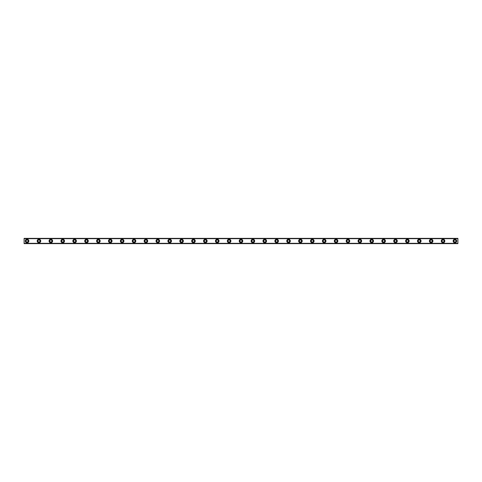 <?xml version="1.0" encoding="UTF-8"?>
<svg xmlns="http://www.w3.org/2000/svg" width="482" height="482" viewBox="0 0 482 482"><rect width="100%" height="100%" fill="white"/><g stroke="black" fill="none" stroke-linecap="round" stroke-linejoin="round"><path stroke-width="0.72" d="M27.07 242.042A1.042 1.042 0 0 1 26.034 241A1.042 1.042 0 0 1 27.07 239.958A1.042 1.042 0 0 1 28.113 241A1.042 1.042 0 0 1 27.07 242.042M454.93 242.042A1.042 1.042 0 0 1 453.887 241A1.042 1.042 0 0 1 454.93 239.958A1.042 1.042 0 0 1 455.966 241A1.042 1.042 0 0 1 454.93 242.042M443.042 242.042A1.042 1.042 0 0 1 442.006 241A1.042 1.042 0 0 1 443.042 239.958A1.042 1.042 0 0 1 444.085 241A1.042 1.042 0 0 1 443.042 242.042M431.161 242.042A1.042 1.042 0 0 1 430.119 241A1.042 1.042 0 0 1 431.161 239.958A1.042 1.042 0 0 1 432.197 241A1.042 1.042 0 0 1 431.161 242.042M419.274 242.042A1.042 1.042 0 0 1 418.231 241A1.042 1.042 0 0 1 419.274 239.958A1.042 1.042 0 0 1 420.316 241A1.042 1.042 0 0 1 419.274 242.042M407.386 242.042A1.042 1.042 0 0 1 406.35 241A1.042 1.042 0 0 1 407.386 239.958A1.042 1.042 0 0 1 408.429 241A1.042 1.042 0 0 1 407.386 242.042M395.505 242.042A1.042 1.042 0 0 1 394.463 241A1.042 1.042 0 0 1 395.505 239.958A1.042 1.042 0 0 1 396.541 241A1.042 1.042 0 0 1 395.505 242.042M383.618 242.042A1.042 1.042 0 0 1 382.581 241A1.042 1.042 0 0 1 383.618 239.958A1.042 1.042 0 0 1 384.66 241A1.042 1.042 0 0 1 383.618 242.042M371.736 242.042A1.042 1.042 0 0 1 370.694 241A1.042 1.042 0 0 1 371.736 239.958A1.042 1.042 0 0 1 372.773 241A1.042 1.042 0 0 1 371.736 242.042M359.849 242.042A1.042 1.042 0 0 1 358.807 241A1.042 1.042 0 0 1 359.849 239.958A1.042 1.042 0 0 1 360.891 241A1.042 1.042 0 0 1 359.849 242.042M347.962 242.042A1.042 1.042 0 0 1 346.926 241A1.042 1.042 0 0 1 347.962 239.958A1.042 1.042 0 0 1 349.004 241A1.042 1.042 0 0 1 347.962 242.042M336.081 242.042A1.042 1.042 0 0 1 335.038 241A1.042 1.042 0 0 1 336.081 239.958A1.042 1.042 0 0 1 337.117 241A1.042 1.042 0 0 1 336.081 242.042M324.193 242.042A1.042 1.042 0 0 1 323.157 241A1.042 1.042 0 0 1 324.193 239.958A1.042 1.042 0 0 1 325.236 241A1.042 1.042 0 0 1 324.193 242.042M312.312 242.042A1.042 1.042 0 0 1 311.27 241A1.042 1.042 0 0 1 312.312 239.958A1.042 1.042 0 0 1 313.348 241A1.042 1.042 0 0 1 312.312 242.042M300.425 242.042A1.042 1.042 0 0 1 299.382 241A1.042 1.042 0 0 1 300.425 239.958A1.042 1.042 0 0 1 301.467 241A1.042 1.042 0 0 1 300.425 242.042M288.537 242.042A1.042 1.042 0 0 1 287.501 241A1.042 1.042 0 0 1 288.537 239.958A1.042 1.042 0 0 1 289.58 241A1.042 1.042 0 0 1 288.537 242.042M276.656 242.042A1.042 1.042 0 0 1 275.614 241A1.042 1.042 0 0 1 276.656 239.958A1.042 1.042 0 0 1 277.692 241A1.042 1.042 0 0 1 276.656 242.042M264.769 242.042A1.042 1.042 0 0 1 263.732 241A1.042 1.042 0 0 1 264.769 239.958A1.042 1.042 0 0 1 265.811 241A1.042 1.042 0 0 1 264.769 242.042M252.887 242.042A1.042 1.042 0 0 1 251.845 241A1.042 1.042 0 0 1 252.887 239.958A1.042 1.042 0 0 1 253.924 241A1.042 1.042 0 0 1 252.887 242.042M241 242.042A1.042 1.042 0 0 1 239.958 241A1.042 1.042 0 0 1 241 239.958A1.042 1.042 0 0 1 242.042 241A1.042 1.042 0 0 1 241 242.042M229.113 242.042A1.042 1.042 0 0 1 228.076 241A1.042 1.042 0 0 1 229.113 239.958A1.042 1.042 0 0 1 230.155 241A1.042 1.042 0 0 1 229.113 242.042M217.231 242.042A1.042 1.042 0 0 1 216.189 241A1.042 1.042 0 0 1 217.231 239.958A1.042 1.042 0 0 1 218.268 241A1.042 1.042 0 0 1 217.231 242.042M205.344 242.042A1.042 1.042 0 0 1 204.308 241A1.042 1.042 0 0 1 205.344 239.958A1.042 1.042 0 0 1 206.386 241A1.042 1.042 0 0 1 205.344 242.042M193.463 242.042A1.042 1.042 0 0 1 192.42 241A1.042 1.042 0 0 1 193.463 239.958A1.042 1.042 0 0 1 194.499 241A1.042 1.042 0 0 1 193.463 242.042M181.575 242.042A1.042 1.042 0 0 1 180.533 241A1.042 1.042 0 0 1 181.575 239.958A1.042 1.042 0 0 1 182.618 241A1.042 1.042 0 0 1 181.575 242.042M169.688 242.042A1.042 1.042 0 0 1 168.652 241A1.042 1.042 0 0 1 169.688 239.958A1.042 1.042 0 0 1 170.73 241A1.042 1.042 0 0 1 169.688 242.042M157.807 242.042A1.042 1.042 0 0 1 156.764 241A1.042 1.042 0 0 1 157.807 239.958A1.042 1.042 0 0 1 158.843 241A1.042 1.042 0 0 1 157.807 242.042M145.919 242.042A1.042 1.042 0 0 1 144.883 241A1.042 1.042 0 0 1 145.919 239.958A1.042 1.042 0 0 1 146.962 241A1.042 1.042 0 0 1 145.919 242.042M134.038 242.042A1.042 1.042 0 0 1 132.996 241A1.042 1.042 0 0 1 134.038 239.958A1.042 1.042 0 0 1 135.074 241A1.042 1.042 0 0 1 134.038 242.042M122.151 242.042A1.042 1.042 0 0 1 121.109 241A1.042 1.042 0 0 1 122.151 239.958A1.042 1.042 0 0 1 123.193 241A1.042 1.042 0 0 1 122.151 242.042M110.264 242.042A1.042 1.042 0 0 1 109.227 241A1.042 1.042 0 0 1 110.264 239.958A1.042 1.042 0 0 1 111.306 241A1.042 1.042 0 0 1 110.264 242.042M98.382 242.042A1.042 1.042 0 0 1 97.34 241A1.042 1.042 0 0 1 98.382 239.958A1.042 1.042 0 0 1 99.419 241A1.042 1.042 0 0 1 98.382 242.042M86.495 242.042A1.042 1.042 0 0 1 85.459 241A1.042 1.042 0 0 1 86.495 239.958A1.042 1.042 0 0 1 87.537 241A1.042 1.042 0 0 1 86.495 242.042M74.614 242.042A1.042 1.042 0 0 1 73.571 241A1.042 1.042 0 0 1 74.614 239.958A1.042 1.042 0 0 1 75.65 241A1.042 1.042 0 0 1 74.614 242.042M62.726 242.042A1.042 1.042 0 0 1 61.684 241A1.042 1.042 0 0 1 62.726 239.958A1.042 1.042 0 0 1 63.769 241A1.042 1.042 0 0 1 62.726 242.042M50.839 242.042A1.042 1.042 0 0 1 49.803 241A1.042 1.042 0 0 1 50.839 239.958A1.042 1.042 0 0 1 51.881 241A1.042 1.042 0 0 1 50.839 242.042M38.958 242.042A1.042 1.042 0 0 1 37.915 241A1.042 1.042 0 0 1 38.958 239.958A1.042 1.042 0 0 1 39.994 241A1.042 1.042 0 0 1 38.958 242.042M27.07 239.217A1.783 1.783 0 0 0 25.287 241A1.783 1.783 0 0 0 27.07 242.783A1.783 1.783 0 0 0 28.854 241A1.783 1.783 0 0 0 27.07 239.217M454.93 239.217A1.783 1.783 0 0 0 453.146 241A1.783 1.783 0 0 0 454.93 242.783A1.783 1.783 0 0 0 456.713 241A1.783 1.783 0 0 0 454.93 239.217M443.042 239.217A1.783 1.783 0 0 0 441.259 241A1.783 1.783 0 0 0 443.042 242.783A1.783 1.783 0 0 0 444.826 241A1.783 1.783 0 0 0 443.042 239.217M431.161 239.217A1.783 1.783 0 0 0 429.378 241A1.783 1.783 0 0 0 431.161 242.783A1.783 1.783 0 0 0 432.944 241A1.783 1.783 0 0 0 431.161 239.217M419.274 239.217A1.783 1.783 0 0 0 417.49 241A1.783 1.783 0 0 0 419.274 242.783A1.783 1.783 0 0 0 421.057 241A1.783 1.783 0 0 0 419.274 239.217M407.386 239.217A1.783 1.783 0 0 0 405.609 241A1.783 1.783 0 0 0 407.386 242.783A1.783 1.783 0 0 0 409.17 241A1.783 1.783 0 0 0 407.386 239.217M395.505 239.217A1.783 1.783 0 0 0 393.722 241A1.783 1.783 0 0 0 395.505 242.783A1.783 1.783 0 0 0 397.288 241A1.783 1.783 0 0 0 395.505 239.217M383.618 239.217A1.783 1.783 0 0 0 381.834 241A1.783 1.783 0 0 0 383.618 242.783A1.783 1.783 0 0 0 385.401 241A1.783 1.783 0 0 0 383.618 239.217M371.736 239.217A1.783 1.783 0 0 0 369.953 241A1.783 1.783 0 0 0 371.736 242.783A1.783 1.783 0 0 0 373.52 241A1.783 1.783 0 0 0 371.736 239.217M359.849 239.217A1.783 1.783 0 0 0 358.066 241A1.783 1.783 0 0 0 359.849 242.783A1.783 1.783 0 0 0 361.633 241A1.783 1.783 0 0 0 359.849 239.217M347.962 239.217A1.783 1.783 0 0 0 346.184 241A1.783 1.783 0 0 0 347.962 242.783A1.783 1.783 0 0 0 349.745 241A1.783 1.783 0 0 0 347.962 239.217M336.081 239.217A1.783 1.783 0 0 0 334.297 241A1.783 1.783 0 0 0 336.081 242.783A1.783 1.783 0 0 0 337.864 241A1.783 1.783 0 0 0 336.081 239.217M324.193 239.217A1.783 1.783 0 0 0 322.41 241A1.783 1.783 0 0 0 324.193 242.783A1.783 1.783 0 0 0 325.977 241A1.783 1.783 0 0 0 324.193 239.217M312.312 239.217A1.783 1.783 0 0 0 310.529 241A1.783 1.783 0 0 0 312.312 242.783A1.783 1.783 0 0 0 314.095 241A1.783 1.783 0 0 0 312.312 239.217M300.425 239.217A1.783 1.783 0 0 0 298.641 241A1.783 1.783 0 0 0 300.425 242.783A1.783 1.783 0 0 0 302.208 241A1.783 1.783 0 0 0 300.425 239.217M288.537 239.217A1.783 1.783 0 0 0 286.76 241A1.783 1.783 0 0 0 288.537 242.783A1.783 1.783 0 0 0 290.321 241A1.783 1.783 0 0 0 288.537 239.217M276.656 239.217A1.783 1.783 0 0 0 274.873 241A1.783 1.783 0 0 0 276.656 242.783A1.783 1.783 0 0 0 278.439 241A1.783 1.783 0 0 0 276.656 239.217M264.769 239.217A1.783 1.783 0 0 0 262.985 241A1.783 1.783 0 0 0 264.769 242.783A1.783 1.783 0 0 0 266.552 241A1.783 1.783 0 0 0 264.769 239.217M252.887 239.217A1.783 1.783 0 0 0 251.104 241A1.783 1.783 0 0 0 252.887 242.783A1.783 1.783 0 0 0 254.665 241A1.783 1.783 0 0 0 252.887 239.217M241 239.217A1.783 1.783 0 0 0 239.217 241A1.783 1.783 0 0 0 241 242.783A1.783 1.783 0 0 0 242.783 241A1.783 1.783 0 0 0 241 239.217M229.113 239.217A1.783 1.783 0 0 0 227.335 241A1.783 1.783 0 0 0 229.113 242.783A1.783 1.783 0 0 0 230.896 241A1.783 1.783 0 0 0 229.113 239.217M217.231 239.217A1.783 1.783 0 0 0 215.448 241A1.783 1.783 0 0 0 217.231 242.783A1.783 1.783 0 0 0 219.015 241A1.783 1.783 0 0 0 217.231 239.217M205.344 239.217A1.783 1.783 0 0 0 203.561 241A1.783 1.783 0 0 0 205.344 242.783A1.783 1.783 0 0 0 207.127 241A1.783 1.783 0 0 0 205.344 239.217M193.463 239.217A1.783 1.783 0 0 0 191.679 241A1.783 1.783 0 0 0 193.463 242.783A1.783 1.783 0 0 0 195.24 241A1.783 1.783 0 0 0 193.463 239.217M181.575 239.217A1.783 1.783 0 0 0 179.792 241A1.783 1.783 0 0 0 181.575 242.783A1.783 1.783 0 0 0 183.359 241A1.783 1.783 0 0 0 181.575 239.217M169.688 239.217A1.783 1.783 0 0 0 167.905 241A1.783 1.783 0 0 0 169.688 242.783A1.783 1.783 0 0 0 171.472 241A1.783 1.783 0 0 0 169.688 239.217M157.807 239.217A1.783 1.783 0 0 0 156.023 241A1.783 1.783 0 0 0 157.807 242.783A1.783 1.783 0 0 0 159.59 241A1.783 1.783 0 0 0 157.807 239.217M145.919 239.217A1.783 1.783 0 0 0 144.136 241A1.783 1.783 0 0 0 145.919 242.783A1.783 1.783 0 0 0 147.703 241A1.783 1.783 0 0 0 145.919 239.217M134.038 239.217A1.783 1.783 0 0 0 132.255 241A1.783 1.783 0 0 0 134.038 242.783A1.783 1.783 0 0 0 135.816 241A1.783 1.783 0 0 0 134.038 239.217M122.151 239.217A1.783 1.783 0 0 0 120.367 241A1.783 1.783 0 0 0 122.151 242.783A1.783 1.783 0 0 0 123.934 241A1.783 1.783 0 0 0 122.151 239.217M110.264 239.217A1.783 1.783 0 0 0 108.48 241A1.783 1.783 0 0 0 110.264 242.783A1.783 1.783 0 0 0 112.047 241A1.783 1.783 0 0 0 110.264 239.217M98.382 239.217A1.783 1.783 0 0 0 96.599 241A1.783 1.783 0 0 0 98.382 242.783A1.783 1.783 0 0 0 100.166 241A1.783 1.783 0 0 0 98.382 239.217M86.495 239.217A1.783 1.783 0 0 0 84.712 241A1.783 1.783 0 0 0 86.495 242.783A1.783 1.783 0 0 0 88.278 241A1.783 1.783 0 0 0 86.495 239.217M74.614 239.217A1.783 1.783 0 0 0 72.83 241A1.783 1.783 0 0 0 74.614 242.783A1.783 1.783 0 0 0 76.391 241A1.783 1.783 0 0 0 74.614 239.217M62.726 239.217A1.783 1.783 0 0 0 60.943 241A1.783 1.783 0 0 0 62.726 242.783A1.783 1.783 0 0 0 64.51 241A1.783 1.783 0 0 0 62.726 239.217M50.839 239.217A1.783 1.783 0 0 0 49.056 241A1.783 1.783 0 0 0 50.839 242.783A1.783 1.783 0 0 0 52.622 241A1.783 1.783 0 0 0 50.839 239.217M38.958 239.217A1.783 1.783 0 0 0 37.174 241A1.783 1.783 0 0 0 38.958 242.783A1.783 1.783 0 0 0 40.741 241A1.783 1.783 0 0 0 38.958 239.217M24.1 243.639L457.9 243.639M24.1 243.434L24.1 238.566L457.9 238.566L457.9 243.434L24.1 243.494M24.1 238.506L457.9 238.361L24.1 238.566M457.9 238.361L24.1 238.361M457.9 243.32L24.1 243.32M24.1 238.68L457.9 238.68M457.9 238.47L24.1 238.47M24.1 243.531L457.9 243.531"/></g></svg>
